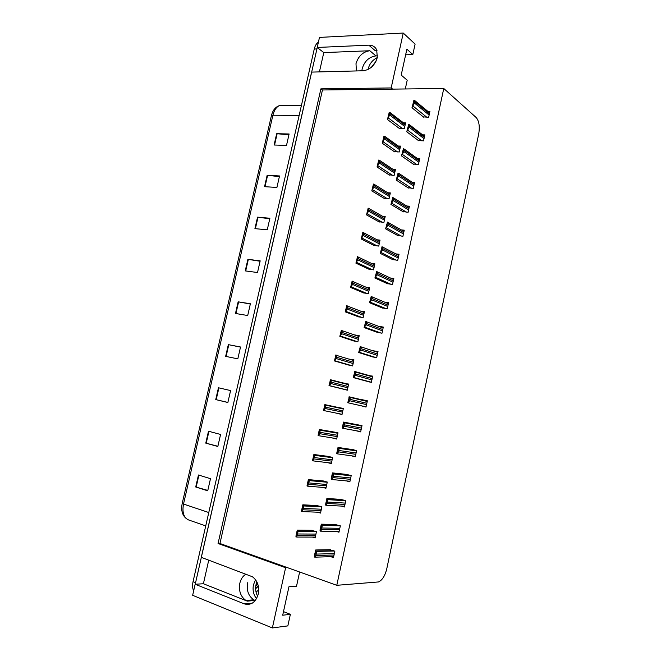 <?xml version="1.0" encoding="UTF-8"?>
<svg xmlns="http://www.w3.org/2000/svg" width="661" height="661" viewBox="0 0 661 661"><rect width="100%" height="100%" fill="white"/><g stroke="black" fill="none" stroke-linecap="round" stroke-linejoin="round"><path stroke-width="0.99" d="M361.873 70.793L362.187 68.678C364.5 61.159 369.078 56.896 375.919 55.896L377.58 55.838M319.412 71.892L323.783 52.599L369.821 50.74C362.939 51.773 358.328 56.094 355.99 63.687L356.411 70.934M246.024 574.12C242.918 575.962 240.844 579.011 239.819 583.25C238.588 590.942 240.645 596.685 245.991 600.502L247.288 601.138L255.039 600.436L253.75 599.808C248.42 596.04 246.371 590.356 247.578 582.754M403.251 33.05L391.172 87.938L320.899 88.847L218.056 543.507L285.61 567.725L272.365 627.95L192.648 595.305L195.16 584.25L244.281 603.873C251.031 605.641 255.7 602.361 258.286 594.032C259.5 586.456 257.55 580.697 252.444 576.772L201.283 557.339L311.595 72.099L363.079 70.768C370.11 69.81 374.845 65.406 377.299 57.548L376.687 49.831C375.076 46.658 372.44 45.097 368.78 45.163L317.197 47.46L319.486 37.404L403.251 33.05L415.108 44.089L412.819 54.557L406.879 49.17L401.194 75.09L407.209 80.204L405.292 88.962M368.78 45.163L374.977 50.459L377.001 50.591M272.365 627.95L287.841 625.876L290.369 614.325L283.495 611.623M323.783 52.599L317.197 47.46M208.744 560.14L203.398 583.746L195.16 584.25M386.768 568.807L478.721 133.91C479.944 126.466 479.093 120.996 476.151 117.501L443.771 88.5L322.461 89.97L219.948 543.491L336.78 585.307L378.546 581.936C382.289 580.176 385.033 575.797 386.768 568.807M405.647 54.822L412.819 54.557M290.369 614.325L282.701 615.226L288.948 586.77L296.525 586.208L299.623 572.013M336.78 585.307L443.771 88.5M285.61 567.725L287.428 567.642M219.948 543.491L218.056 543.507M322.461 89.97L320.899 88.847M391.172 87.938L392.634 89.119M376.671 332.111L381.975 333.243L383.306 327.071L378.621 326.319M381.942 307.795L387.247 308.844L388.577 302.697L384.628 302.135M387.189 283.586L392.502 284.544L393.824 278.421L390.354 277.992M392.411 259.467L397.732 260.343L399.046 254.245L395.922 253.915M402.789 211.545L408.126 212.255L409.432 206.207L406.763 206.017M397.608 235.456L402.937 236.25L404.251 230.177L401.376 229.921M418.198 140.405L423.552 140.867L424.841 134.894L422.602 134.852M413.084 164.019L418.43 164.564L419.727 158.566L417.372 158.483M407.953 187.732L413.29 188.36L414.587 182.337L412.092 182.205M371.383 356.527L376.679 357.75L378.018 351.545L372.647 350.694M366.07 381.05L371.358 382.355L372.705 376.134L367.293 375.398M360.741 405.68L366.012 407.077L367.367 400.814L362.038 399.674L361.922 400.202M355.345 430.575L360.65 431.889L362.005 425.61L356.643 424.593M351.247 455.776L355.263 456.817L356.626 450.505L351.264 449.406M346.504 480.919L349.851 481.844L351.222 475.515L345.868 474.325M341.398 506.086L344.422 506.987L345.794 500.625L340.448 499.344M336.143 531.337L338.961 532.237L340.341 525.842L335.003 524.47M330.789 556.678L333.483 557.587L334.871 551.175L329.533 549.712M423.296 116.881L428.65 117.27L429.939 111.321L427.807 111.312M383.867 198.201L389.04 198.854L390.337 192.905L387.792 192.748M388.982 174.801L394.163 175.372L395.452 169.456L393.055 169.348M394.072 151.501L399.261 151.989L400.541 146.098L398.277 146.031M378.736 221.691L383.901 222.427L385.198 216.461L382.479 216.238M373.581 245.281L378.736 246.099L380.042 240.108L377.109 239.819M368.4 268.969L373.556 269.862L374.87 263.846L371.647 263.483M363.203 292.757L368.351 293.732L369.664 287.692L366.062 287.213M357.981 316.644L363.12 317.701L364.442 311.637L360.278 311.009M352.743 340.622L357.874 341.77L359.204 335.672L354.098 334.813M347.479 364.707L352.602 365.938L353.941 359.815L348.719 359.039M342.2 388.891L347.314 390.205L348.653 384.058L343.398 383.388M336.87 413.241L342.001 414.571L343.348 408.407L338.135 407.465M331.971 437.879L336.664 439.044L338.011 432.848L332.814 431.823M327.724 462.659L331.301 463.617L332.657 457.395L327.468 456.288M322.808 487.397L325.923 488.297L327.286 482.051L322.097 480.853M317.66 512.201L320.519 513.076L321.882 506.805L316.71 505.525M312.389 537.079L315.09 537.971L316.462 531.667L311.298 530.296M399.145 128.292L404.334 128.705L405.614 122.839L403.458 122.814M342.026 414.447L336.846 413.389M348.595 384.314L343.48 383M360.716 431.6L355.337 430.617M367.342 400.93L362.038 399.674M203.398 583.746L247.288 601.138M252.287 603.163L244.281 603.873M195.226 584.25L317.255 47.501M182.246 503.31L271.39 115.749L272.902 115.229L183.51 504.054L182.246 503.31M193.665 590.843C192.458 588.43 192.252 585.373 193.045 581.663L314.264 49.03C315.074 45.675 316.445 43.411 318.387 42.221M257.55 217.155L269.895 218.246L267.251 229.83L254.923 228.632L257.55 217.155L258.005 217.205L255.377 228.673M267.151 175.281L279.537 175.958L276.918 187.46L264.54 186.675L267.151 175.281L267.606 175.322L264.995 186.699M276.678 133.712L289.113 133.976L286.51 145.395L274.084 145.015L276.678 133.712L277.133 133.737L274.546 145.032M228.334 344.637L240.53 347L237.82 358.849L225.649 356.37L228.334 344.637L228.789 344.728L226.095 356.461M218.452 387.767L230.59 390.568L227.863 402.508L215.742 399.583L218.452 387.767M208.496 431.22L220.576 434.459L217.833 446.489L205.769 443.126L208.496 431.22M198.465 474.995L210.487 478.688L207.728 490.809L195.714 486.983L198.465 474.995M247.883 259.335L260.178 260.847L257.517 272.522L245.239 270.894L247.883 259.335L248.338 259.401L245.694 270.952M238.15 301.829L250.387 303.763L247.71 315.52L235.481 313.471L238.15 301.829L238.596 301.903L235.927 313.554M250.329 304.019L238.596 301.903M260.087 261.244L248.338 259.401M207.81 490.429L195.714 486.983M217.882 446.266L205.769 443.126M227.888 402.433L215.742 399.583M240.505 347.116L228.789 344.728M288.931 134.794L277.133 133.737M279.388 176.636L267.606 175.322M269.771 218.783L258.005 217.205M388.767 114.188L387.47 119.542L389.635 114.973L390.164 112.634L389.18 112.353L388.808 114.213M399.591 128.631L387.47 119.542M387.957 117.931L389.155 112.767L389.94 112.767M388.478 115.873L389.255 115.882M389.155 112.767L389.18 112.353M413.431 102.265L411.985 107.76L414.406 103.009L414.893 100.679L413.852 100.406L413.505 102.331M423.726 117.228L411.985 107.76M412.621 106.057L413.91 100.786L414.711 100.778M413.224 103.934L414.026 103.934M383.545 137.984L382.265 143.23L384.388 138.868L384.942 136.48L383.95 136.149L383.578 138.009M394.551 151.84L382.265 143.23M382.727 141.751L383.917 136.637L384.694 136.653M383.231 139.76L384.008 139.777M383.917 136.637L383.95 136.149M378.29 161.879L377.043 167.01L379.117 162.862L379.687 160.433L378.703 160.053L378.323 161.895M389.503 175.14L377.043 167.01M377.464 165.671L378.646 160.606L379.422 160.64M377.96 163.746L378.736 163.771M378.646 160.606L378.703 160.053M373.019 185.873L371.796 190.897L373.82 186.964L374.415 184.469L373.432 184.047L373.019 185.873M384.429 198.54L371.796 190.897M372.193 189.69L373.358 184.683L374.134 184.725M372.664 187.831L373.44 187.873M373.358 184.683L373.432 184.047M408.176 126.391L406.755 131.77L409.134 127.234L409.638 124.855L408.597 124.532L408.25 126.441M418.661 140.752L406.755 131.77M407.366 130.2L408.638 124.987L409.44 124.995M407.944 128.151L408.746 128.16M408.638 124.987L408.597 124.532M402.904 150.617L401.508 155.889L403.838 151.567L404.367 149.138L403.326 148.758L402.97 150.667M413.579 164.366L401.508 155.889M402.086 154.459L403.342 149.287L404.144 149.312M402.648 152.468L403.45 152.493M403.342 149.287L403.326 148.758M397.6 174.942L396.228 180.098L398.525 176L399.07 173.521L398.029 173.091L397.666 174.983M408.49 188.079L396.228 180.098M396.782 178.809L398.029 173.694L398.831 173.736M397.335 176.884L398.137 176.925M398.029 173.694L398.029 173.091M392.279 199.374L390.932 204.414L393.179 200.539L393.749 198.003L392.708 197.523L392.345 199.415M403.375 211.9L390.932 204.414M391.452 203.274L392.692 198.209L393.493 198.259M391.99 201.415L392.791 201.465M392.692 198.209L392.708 197.523M257.625 596.296C255.716 592.686 255.179 588.786 256.03 584.605L256.881 581.911M255.559 579.747L253.46 584.778C252.452 590.108 253.477 594.743 256.526 598.668M377.282 57.606C372.606 59.903 369.582 63.646 368.21 68.843L368.086 69.455M371.375 67.273L375.927 61.407M256.171 584.018L257.162 582.506M258.732 589.951L256.038 592.066M255.633 588.72L258.352 586.2M257.782 584.076L255.815 585.753M255.625 588.364L258.244 585.704M374.159 63.092L374.696 63.539M367.723 209.967L366.525 214.883L368.507 211.165L369.127 208.612L368.136 208.149L367.756 209.983M379.356 222.046L366.525 214.883M366.888 213.817L368.045 208.859L368.821 208.917M367.351 212.016L368.127 212.074M368.045 208.859L368.136 208.149M362.41 234.168L361.228 238.968L363.17 235.465L363.806 232.846L362.815 232.35L362.435 234.184M374.283 245.644L361.228 238.968M361.567 238.043L362.715 233.135L363.484 233.201M362.013 236.308L362.79 236.382M362.715 233.135L362.815 232.35M357.072 258.468L355.915 263.152L357.808 259.872L358.469 257.179L357.477 256.65L357.089 258.484M369.21 269.349L355.915 263.152M356.221 262.367L357.353 257.509L358.13 257.6M356.659 260.698L357.427 260.789M357.353 257.509L357.477 256.65M386.941 223.914L385.619 228.838L387.817 225.186L388.412 222.583L387.363 222.063L386.999 223.947M398.269 235.82L385.619 228.838M386.107 227.838L387.329 222.823L388.131 222.889M386.627 226.045L387.429 226.112M387.329 222.823L387.363 222.063M381.571 248.553L380.273 253.361L382.43 249.941L383.041 247.264L381.992 246.71L381.62 248.577M393.155 259.839L380.273 253.361M380.728 252.502L381.951 247.553L382.744 247.627M381.24 250.783L382.041 250.866M381.951 247.553L381.992 246.71M376.183 273.299L374.911 277.992L377.018 274.794L377.654 272.043L376.605 271.456L376.225 273.324M388.048 283.974L374.911 277.992M375.332 277.281L376.539 272.382L377.332 272.472M375.836 275.629L376.63 275.728M376.539 272.382L376.605 271.456M351.71 282.875L350.578 287.444L352.429 284.387L353.106 281.611L352.115 281.057L351.726 282.883M364.161 293.162L350.578 287.444M350.851 286.8L351.974 281.999L352.743 282.098M351.272 285.197L352.04 285.304M351.974 281.999L352.115 281.057M346.323 307.382L345.224 311.835L347.017 309.001L347.719 306.142L346.728 305.572L346.339 307.39M359.171 317.09L345.224 311.835M345.463 311.339L346.579 306.588L347.339 306.696M345.868 309.802L346.637 309.918M346.579 306.588L346.728 305.572M340.919 331.996L339.837 336.333L341.588 333.722L342.307 330.764L341.324 330.186L340.919 331.996M354.337 341.15L339.837 336.333M340.051 335.978L341.15 331.277L341.919 331.409M340.44 334.507L341.208 334.64M341.15 331.277L341.324 330.186M335.482 356.709L334.433 360.931L336.135 358.551L336.87 355.494L335.887 354.907L335.491 356.717M349.983 365.434L334.433 360.931M334.615 360.724L335.705 356.081L336.466 356.221M334.987 359.32L335.755 359.468M335.705 356.081L335.887 354.907M330.029 381.537L329.004 385.636L329.525 385.652L330.665 383.487L331.409 380.315L330.277 379.827L330.029 381.537M347.322 390.155L329.004 385.636M329.153 385.57L330.227 380.984L330.996 381.141M329.517 384.239L330.277 384.396M330.227 380.984L330.434 379.728M370.771 298.161L369.524 302.73L371.581 299.764L372.242 296.929L371.193 296.318L370.804 298.177M382.983 308.224L369.524 302.73M369.92 302.168L371.11 297.318L371.903 297.425M370.4 300.581L371.193 300.689M371.11 297.318L371.193 296.318M365.335 323.122L364.112 327.567L366.128 324.84L366.797 321.907L365.756 321.279L365.359 323.13M378.009 332.599L364.112 327.567M364.475 327.154L365.657 322.361L366.45 322.494M364.938 325.642L365.731 325.766M365.657 322.361L365.756 321.279M359.873 348.19L358.675 352.52L359.394 352.33L360.642 350.024L361.336 346.992L360.295 346.356L359.898 348.198M373.291 357.13L358.675 352.52M359.006 352.255L360.179 347.521L360.964 347.661M359.46 350.809L360.253 350.95M360.179 347.521L360.295 346.356M354.387 373.374L353.222 377.571L353.908 377.538L355.139 375.316L355.841 372.184L354.503 371.689L354.403 373.374M369.59 382.008L353.222 377.571M353.519 377.464L354.676 372.787L355.461 372.944M353.957 376.092L354.742 376.249M354.676 372.787L354.808 371.54M348.884 398.657L347.744 402.739L348.388 402.871L349.611 400.723L350.322 397.468L349.033 396.823L348.884 398.657M366.054 406.879L347.744 402.739M348.008 402.78L349.148 398.162L349.933 398.327M348.43 401.483L349.215 401.648M349.148 398.162L349.297 396.831M324.832 404.615L323.551 410.44L324.039 410.613L325.923 405.243L324.832 404.615L343.307 408.572M323.667 410.531L324.733 405.994L325.493 406.168M324.014 409.266L324.774 409.44M324.733 405.994L324.956 404.664M319.362 429.501L318.081 435.359L318.536 435.69L320.403 430.27L319.362 429.501L336.275 432.426M318.164 435.599L319.213 431.121L319.974 431.303M318.495 434.401L319.255 434.591M319.213 431.121L319.453 429.708M313.876 454.495L312.579 460.378L313 460.866L314.859 455.396L313.876 454.495L329.434 456.553M312.628 460.767L313.669 456.346L314.429 456.553M312.95 459.643L313.702 459.849M313.669 456.346L313.934 454.851M308.356 479.605L307.059 485.505L307.448 486.157L308.522 484.298L309.282 480.621L308.356 479.605L323.518 480.985M307.076 486.05L308.1 481.687L308.861 481.902M307.373 485L308.133 485.215M308.1 481.687L308.381 480.109M302.821 504.814L301.515 510.746L301.87 511.556L302.928 509.78L303.672 505.954L302.821 504.814L317.842 505.582M301.499 511.44L302.515 507.136L303.267 507.367M301.78 510.466L302.54 510.697M302.515 507.136L302.812 505.475M297.252 530.13L295.946 536.088L296.268 537.062L297.301 535.36L298.037 531.394L297.21 530.948L297.252 530.13L312.256 530.312M295.897 536.939L296.896 532.692L297.648 532.94M296.161 536.038L296.913 536.286M296.896 532.692L297.21 530.948M343.53 422.073L342.233 428.014L342.852 428.303L344.05 426.238L344.778 422.858L343.53 422.073L362.005 425.626M342.464 428.212L343.604 423.643L344.389 423.833M342.877 426.981L343.662 427.171M343.604 423.643L343.77 422.239M338.011 447.431L336.705 453.396L337.292 453.851L338.473 451.86L339.2 448.356L338.011 447.431L353.718 449.769M336.903 453.752L338.027 449.249L338.812 449.447M337.3 452.595L338.077 452.793M338.027 449.249L338.217 447.753M332.458 472.904L331.153 478.895L331.706 479.514L332.871 477.606L333.598 473.954L332.458 472.904L347.488 474.491M331.318 479.407L332.425 474.953L333.21 475.176M331.698 478.316L332.475 478.539M332.425 474.953L332.632 473.375M326.889 498.485L325.576 504.5L326.088 505.285L327.245 503.459L327.963 499.658L326.889 498.485L341.696 499.427M325.708 505.169L326.807 500.782L327.583 501.013M326.071 504.161L326.848 504.393M326.807 500.782L327.03 499.113M321.296 524.173L319.974 530.221L320.453 531.171L321.593 529.428L322.295 525.47L321.296 524.173L336.036 524.495M320.073 531.047L321.155 526.718L321.932 526.966M320.42 530.114L321.196 530.362M321.155 526.718L321.395 524.966M315.677 549.977L314.347 556.05L314.793 557.173L315.917 555.504L316.594 551.39L315.743 550.927L315.677 549.977L330.434 549.696M314.413 557.041L315.479 552.77L316.264 553.034M314.743 556.182L315.52 556.446M315.479 552.77L315.743 550.927M369.821 50.74L375.919 55.896M282.577 105.694L279.206 105.694C276.199 107.222 274.1 110.404 272.902 115.229L299.152 115.419M208.777 512.531L183.51 504.054C182.015 512.49 183.758 517.811 188.724 519.992L205.736 525.908M193.045 581.663L195.524 582.647M314.264 49.03L316.867 48.914M218.898 387.867L216.188 399.69M208.942 431.336L206.215 443.242M198.903 475.127L196.16 487.124M405.086 125.26L389.916 113.675M404.813 126.524L389.635 114.973M402.59 128.68L388.338 117.931M429.402 113.791L414.695 101.703M429.129 115.064L414.406 103.009M426.824 117.253L413.018 106.057M400.012 148.527L384.669 137.571M399.74 149.783L384.388 138.868M397.55 151.939L383.107 141.76M394.923 171.885L379.397 161.565M394.642 173.149L379.117 162.862M392.494 175.289L377.844 165.688M389.808 195.334L374.109 185.658M389.527 196.606L373.82 186.964M387.42 198.746L372.573 189.715M424.312 137.364L409.423 125.921M424.032 138.645L409.134 127.234M421.759 140.826L407.754 130.209M419.198 161.036L404.127 150.245M418.917 162.325L403.838 151.567M416.67 164.49L402.475 154.467M414.059 184.807L398.814 174.678M413.778 186.096L398.525 176M411.572 188.261L397.17 178.834M408.895 208.678L393.469 199.209M408.614 209.975L393.179 200.539M406.457 212.131L391.841 203.299M384.669 218.882L368.797 209.851M384.396 220.163L368.507 211.165M382.339 222.294L367.268 213.85M379.513 242.529L363.459 234.151M379.232 243.81L363.17 235.465M377.257 245.95L361.947 238.076M374.341 266.276L358.097 258.55M374.06 267.565L357.808 259.872M372.184 269.705L356.601 262.417M403.714 232.647L388.106 223.848M403.433 233.944L387.817 225.186M401.343 236.101L386.495 227.871M398.517 256.716L382.719 248.594M398.228 258.021L382.43 249.941M396.22 260.178L381.124 252.543M393.287 280.884L377.307 273.447M393.006 282.197L377.018 274.794M391.114 284.37L375.729 277.331M369.135 290.113L352.718 283.057M368.855 291.41L352.429 284.387M367.128 293.567L351.231 286.849M363.922 314.058L347.314 307.662M363.633 315.355L347.017 309.001M362.129 317.544L345.843 311.397M358.675 338.093L341.886 332.384M358.394 339.399L341.588 333.722M357.287 341.663L340.423 336.044M353.412 362.236L336.432 357.204M353.123 363.55L336.135 358.551M352.61 365.905L334.987 360.79M348.587 384.38L330.954 379.844M348.124 386.478L330.963 382.132M347.835 387.792L330.665 383.487M347.347 390.056L329.525 385.652M388.04 305.159L371.879 298.408M387.759 306.473L371.581 299.764M386.041 308.67L370.309 302.217M382.777 329.533L366.417 323.477M382.488 330.855L366.128 324.84M381.058 333.094L364.864 327.22M377.481 354.007L360.939 348.653M377.2 355.337L360.642 350.024M376.332 357.692L359.394 352.33M372.622 376.522L355.436 371.68M372.168 378.588L355.436 373.944M371.879 379.926L355.139 375.316M371.375 382.273L353.908 377.538M367.309 401.087L349.686 396.914M366.838 403.276L349.909 399.343M366.549 404.615L349.611 400.723M366.062 406.862L348.388 402.871M343.299 408.605L325.328 404.747M342.819 410.82L325.46 407.168M342.53 412.142L325.162 408.523M342.059 414.307L324.039 410.613M337.994 432.93L319.833 429.799M337.49 435.268L319.941 432.311M337.193 436.599L319.635 433.674M336.746 438.656L318.776 435.731M332.367 457.321L314.305 454.95M332.136 459.816L314.396 457.561M331.839 461.147L314.091 458.932M331.417 463.105L313.388 460.915M326.443 481.811L308.753 480.217M326.757 484.472L308.819 482.918M326.468 485.802L308.522 484.298M326.063 487.661L307.96 486.199M320.767 506.466L303.176 505.582M321.362 509.226L303.225 508.392M321.064 510.565L302.928 509.78M320.684 512.325L302.482 511.581M315.173 531.254L297.582 531.072M315.941 534.08L297.607 533.972M315.644 535.435L297.301 535.36M315.28 537.087L296.946 537.062M361.98 425.75L344.158 422.329M361.476 428.072L344.356 424.849M361.187 429.41L344.05 426.238M360.724 431.55L343.026 428.336M356.626 450.521L338.597 447.844M356.097 452.967L338.779 450.472M355.8 454.314L338.473 451.86M355.362 456.346L337.631 453.9M350.512 475.317L333.02 473.483M350.694 477.969L333.177 476.209M350.396 479.324L332.871 477.606M349.983 481.249L332.194 479.555M344.712 500.303L327.41 499.229M345.265 503.079L327.55 502.054M344.968 504.442L327.245 503.459M344.579 506.252L326.699 505.318M339.043 525.437L321.783 525.082M339.812 528.296L321.899 528.015M339.514 529.668L321.593 529.428M339.151 531.37L321.155 531.18M333.433 550.696L316.123 551.059M334.342 553.621L316.222 554.092M334.045 555L315.917 555.504M333.698 556.587L315.561 557.149M245.991 600.502L253.75 599.808M185.766 518.108C182.114 514.803 180.932 509.887 182.229 503.368L271.39 115.749C272.663 110.47 275.265 107.115 279.206 105.694L301.366 105.686M405.309 124.235L390.164 112.634M429.617 112.808L414.893 100.679M400.252 147.444L384.942 136.48M395.171 170.753L379.687 160.433M390.064 194.152L374.415 184.469M424.536 136.34L409.638 124.855M419.429 159.962L404.367 149.138M414.298 183.675L399.07 173.521M409.151 207.488L393.749 198.003M384.942 217.651L369.127 208.612M379.802 241.232L363.806 232.846M374.638 264.912L358.469 257.179M403.987 231.4L388.412 222.583M398.798 255.402L383.041 247.264M393.584 279.504L377.654 272.043M369.449 288.683L353.106 281.611M364.244 312.546L347.719 306.142M359.022 336.507L342.307 330.764M353.775 360.559L336.87 355.494M348.512 384.702L331.409 380.315M388.354 303.705L372.242 296.929M383.107 327.996L366.797 321.907M377.836 352.387L361.336 346.992M372.54 376.869L355.841 372.184M367.227 401.458L350.322 397.468M343.224 408.944L325.923 405.243M337.92 433.277L320.403 430.27M332.59 457.709L314.859 455.396M327.245 482.241L309.282 480.621M321.874 506.855L303.672 505.954M316.165 531.576L298.037 531.394M361.898 426.138L344.778 422.858M356.535 450.909L339.2 448.356M351.165 475.788L333.598 473.954M345.769 500.757L327.963 499.658M340.291 525.826L322.295 525.47M334.383 551.01L316.594 551.39"/></g></svg>
